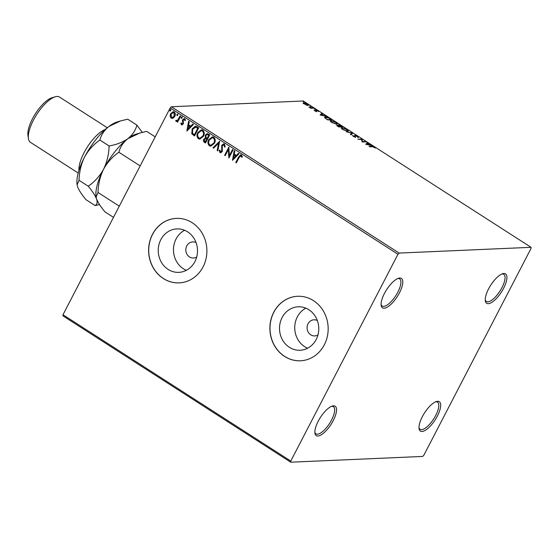 <?xml version="1.0" encoding="UTF-8"?>
<svg xmlns="http://www.w3.org/2000/svg" width="559" height="559" viewBox="0 0 559 559"><rect width="100%" height="100%" fill="white"/><g stroke="black" fill="none" stroke-linecap="round" stroke-linejoin="round"><path stroke-width="0.84" d="M399.475 292.804A17.49 6.352 122.7 0 0 398.574 278.242A17.49 6.352 122.7 0 0 384.431 293.454A17.49 6.352 122.7 0 0 381.168 305.34A17.49 6.352 122.7 0 0 388.274 306.521A17.49 6.352 122.7 0 0 399.475 292.804M397.749 278.543A16.141 5.863 -57.3 0 1 399.622 278.871A16.141 5.863 -57.3 0 1 397.84 292.147A16.141 5.863 -57.3 0 1 382.174 306.032A16.141 5.863 -57.3 0 1 381.098 304.466M333.227 420.599A17.49 6.352 122.7 0 0 332.326 406.044A17.49 6.352 122.7 0 0 318.183 421.255A17.49 6.352 122.7 0 0 314.92 433.141A17.49 6.352 122.7 0 0 322.026 434.315A17.49 6.352 122.7 0 0 333.227 420.599M331.501 406.344A16.141 5.863 -57.3 0 1 333.374 406.673A16.141 5.863 -57.3 0 1 331.592 419.949A16.141 5.863 -57.3 0 1 315.926 433.833A16.141 5.863 -57.3 0 1 314.85 432.261M437.362 416.057A17.49 6.352 122.7 0 0 436.467 401.495A17.49 6.352 122.7 0 0 422.325 416.714A17.49 6.352 122.7 0 0 419.054 428.592A17.49 6.352 122.7 0 0 426.161 429.773A17.49 6.352 122.7 0 0 437.362 416.057M435.636 401.802A16.141 5.863 -57.3 0 1 437.508 402.124A16.141 5.863 -57.3 0 1 435.734 415.4A16.141 5.863 -57.3 0 1 420.061 429.284A16.141 5.863 -57.3 0 1 418.991 427.719M503.61 288.255A17.49 6.352 122.7 0 0 502.709 273.7A17.49 6.352 122.7 0 0 488.566 288.912A17.49 6.352 122.7 0 0 485.303 300.798A17.49 6.352 122.7 0 0 492.409 301.972A17.49 6.352 122.7 0 0 503.61 288.255M501.884 274.001A16.141 5.863 -57.3 0 1 503.757 274.322A16.141 5.863 -57.3 0 1 501.975 287.606A16.141 5.863 -57.3 0 1 486.309 301.49A16.141 5.863 -57.3 0 1 485.233 299.917M196.062 242.62A8.071 7.281 -92.5 0 0 192.75 241.9A8.071 7.281 -92.5 0 0 186.776 245.897A8.071 7.281 -92.5 0 0 186.888 254.121A8.071 7.281 -92.5 0 0 193.456 258.027A8.071 7.281 -92.5 0 0 196.691 257.021M160.824 239.678A21.752 19.635 -92.5 0 0 161.132 261.829A21.752 19.635 -92.5 0 0 178.824 272.359A21.752 19.635 -92.5 0 0 194.923 261.584A21.752 19.635 -92.5 0 0 194.616 239.427A21.752 19.635 -92.5 0 0 176.923 228.897A21.752 19.635 -92.5 0 0 160.824 239.678M184.617 230.273A21.752 19.635 -92.5 0 0 176.05 239.007A21.752 19.635 -92.5 0 0 186.364 270.318M282.085 317.575A21.752 19.635 -92.5 0 0 282.4 339.732A21.752 19.635 -92.5 0 0 300.085 350.255A21.752 19.635 -92.5 0 0 316.191 339.481A21.752 19.635 -92.5 0 0 315.877 317.323A21.752 19.635 -92.5 0 0 298.192 306.8A21.752 19.635 -92.5 0 0 282.085 317.575M305.878 308.17A21.752 19.635 -92.5 0 0 297.318 316.911A21.752 19.635 -92.5 0 0 307.625 348.222M273.714 312.278A32.282 29.138 -92.5 0 0 274.176 345.162A32.282 29.138 -92.5 0 0 300.435 360.786A32.282 29.138 -92.5 0 0 324.332 344.791A32.282 29.138 -92.5 0 0 323.871 311.908A32.282 29.138 -92.5 0 0 297.619 296.284A32.282 29.138 -92.5 0 0 273.714 312.278M297.674 296.277A32.282 29.138 -92.5 0 0 273.833 312.271A32.282 29.138 -92.5 0 0 274.28 345.127A32.282 29.138 -92.5 0 0 300.49 360.779M152.453 234.375A32.282 29.138 -92.5 0 0 152.914 267.258A32.282 29.138 -92.5 0 0 179.166 282.882A32.282 29.138 -92.5 0 0 203.064 266.888A32.282 29.138 -92.5 0 0 202.603 234.004A32.282 29.138 -92.5 0 0 176.351 218.38A32.282 29.138 -92.5 0 0 152.453 234.375M176.406 218.38A32.282 29.138 -92.5 0 0 152.565 234.375A32.282 29.138 -92.5 0 0 153.012 267.23A32.282 29.138 -92.5 0 0 179.222 282.882M317.33 320.524A8.071 7.281 -92.5 0 0 314.011 319.797A8.071 7.281 -92.5 0 0 308.037 323.801A8.071 7.281 -92.5 0 0 308.156 332.018A8.071 7.281 -92.5 0 0 314.717 335.924A8.071 7.281 -92.5 0 0 317.959 334.918M290.743 462.195L422.646 456.437L423.827 455.257L531.029 248.448L531.05 247.316L399.147 253.073L397.966 254.261L290.771 461.063L290.743 462.195L62.978 315.884L62.999 314.745L290.771 461.063M173.136 118.131L171.096 118.131L170.076 116.167L170.621 113.701L173.213 111.674L174.282 111.982C175.505 113.232 175.673 114.7 174.778 116.377L173.136 118.131M176.448 120.597L177.916 119.836L180.096 115.853L180.669 116.216L177.587 122.162L177.021 121.799L177.469 120.919L175.973 121.268L175.652 120.786L176.246 120.325L176.854 120.653M176.448 121.387L175.652 120.786M181.808 124.042L182.772 123.595L182.919 122.966L182.381 120.695L182.667 119.654L184.756 118.704L185.511 120.262L184.896 120.604L184.442 119.479L183.254 119.989L183.359 123.93L181.465 124.79L180.809 123.246L181.409 122.945L182.199 124.098M184.135 118.529L184.756 118.704M185.127 120.59L184.197 119.381M182.038 124.957L181.465 124.79L180.809 123.246M197.027 126.725L198.738 127.829L194.525 135.963L191.8 133.825L192.142 128.877L195.343 126.152L197.027 126.725M209.716 134.88L205.502 143.013L204.461 142.342C203.371 141.56 203.148 140.526 203.804 139.233L205.391 137.947L205.307 135.124L207.242 133.636L209.716 134.88M219.652 141.266L217.807 150.916L217.185 150.518L218.59 143.195L213.594 148.212L212.979 147.814L219.652 141.266M232.523 149.532L233.096 149.896L228.876 158.029L228.331 149.595L225.186 155.661L224.62 155.29L228.834 147.164L229.386 155.584L232.523 149.532M241.984 157.254L241.034 155.828L239.161 157.421L236.352 162.83L235.786 162.466L238.63 156.974L240.719 154.773L241.46 154.99L242.368 156.827L241.754 157.268L240.775 155.737M397.966 254.261L170.195 107.943L62.999 314.745M232.474 160.342L234.228 150.623L234.85 151.021L234.256 154.116L236.324 155.451L238.434 153.327L239.056 153.725L232.474 160.342M224.739 147.01L224.285 144.914L222.307 145.64L222.279 151.538L220.679 152.775L219.973 152.586L219.261 150.294L219.966 150.078L220.414 151.762L221.692 151.209L221.748 145.263L223.642 143.838L224.445 144.061L225.179 146.905L224.508 147.024L224.054 144.921L223.593 144.774M220.414 151.762L220.938 151.859M214.446 143.286L210.792 146.165L209.408 145.801C207.71 144.04 207.494 142 208.745 139.68L212.385 136.829L213.79 137.221C215.453 138.967 215.669 140.987 214.446 143.286M203.469 136.235L199.815 139.114L198.431 138.744C196.733 136.99 196.516 134.95 197.767 132.63L201.408 129.779L202.812 130.17C204.475 131.917 204.692 133.936 203.469 136.235M186.86 131.037L188.614 121.324L189.235 121.722L188.642 124.818L190.717 126.145L192.827 124.028L193.442 124.426L186.86 131.037M182.164 117.949L181.34 118.319L181.221 117.341L182.045 116.964L182.164 117.949M181.591 118.389L181.221 117.341M177.811 115.147L176.986 115.524L176.868 114.539L177.692 114.169L177.811 115.147M177.238 115.594L176.868 114.539M170.719 110.591L169.894 110.962L169.768 109.983L170.593 109.606L170.719 110.591M170.139 111.031L169.768 109.983M306.353 105.099L303.285 103.129L303.789 102.73L307.394 104.002C308.617 104.91 308.806 105.378 307.953 105.406L306.353 105.099M303.285 103.129L303.789 102.73L303.544 103.191L303.984 103.219M308.428 105.218L307.953 105.406M313.774 108.139L310.818 108.264L308.875 106.986L313.774 108.139M314.696 110.794L314.025 110.074L315.975 111.094L315.814 109.997L318.63 111.493L316.394 110.361L316.555 111.458L314.696 110.794M316.394 110.361L316.045 110.857M330.138 118.648L331.85 119.745L327.805 119.926L325.072 118.075L324.59 117.187L325.338 116.915C326.421 116.81 328.021 117.39 330.138 118.648L330.027 118.857M342.828 126.802L338.782 126.977L337.035 125.167L338.593 125.579L338.461 124.783L342.828 126.802M336.707 125.293L337.035 125.167L336.811 125.607M352.764 133.182L351.08 134.88L350.465 134.481L351.737 133.196L346.252 131.777L352.764 133.182M365.635 141.448L366.201 141.818L362.155 141.993L361.484 139.491L357.893 139.254L361.946 139.079L362.623 141.581L365.635 141.448L365.425 141.846M372.322 146.675L369.632 146.793L369.059 146.43L371.798 146.311L374.565 147.115L375.494 148.03L372.322 146.675M531.05 247.316L303.285 100.997L171.375 106.755L399.147 253.073M365.747 144.299L367.34 142.545L367.955 142.943L367.417 143.488L372.161 145.647L365.747 144.299M357.55 136.186L358.326 137.29L355.454 135.599L355.517 137.151L353.253 136.347L352.512 135.404L354.93 136.787L354.895 135.229L357.432 136.417M355.454 135.599L355.007 136.2L355.601 137.402M354.797 137.046L355.112 136.543M354.56 135.383L355.224 135.76M347.635 131.267L342.688 129.555L341.242 127.878L341.94 127.62L346.894 129.346L348.306 131.009L347.635 131.267M336.658 124.21L331.711 122.505L330.264 120.828L330.963 120.562L335.917 122.288L337.329 123.958L336.658 124.21M320.139 115L321.725 113.246L322.34 113.638L321.802 114.183L323.878 115.517L326.554 116.342L320.139 115M315.29 109.305L314.34 108.698L315.01 109.257M310.937 106.51L309.986 105.903L310.657 106.462M303.837 101.948L302.894 101.34L303.558 101.906M170.195 107.943L171.375 106.755M365.803 144.313L367.34 142.545M367.095 143.006L367.584 143.321M367.242 143.656L366.683 144.229L368.835 144.676L367.242 143.656M361.498 139.554L361.946 139.079M361.701 139.547L362.071 139.163M361.834 139.624L362.365 141.979M362.414 141.979L362.623 141.581M357.306 136.648L358.081 137.752M352.953 136.137L353.204 135.676M350.598 134.565L351.737 133.196M351.625 133.419L352.373 133.573M341.235 128.165L341.94 127.62M341.696 128.081L342.052 128.088M347.642 130.554L348.082 131.19M347.279 131.26L347.614 130.694L347.062 130.897C348.012 130.876 347.824 130.366 346.503 129.374L342.506 127.983L341.682 128.794M342.506 127.983C341.549 128.004 341.738 128.521 343.072 129.52L347.062 130.897L346.901 131.218M336.839 125.635L337.356 125.698M338.251 125.244L338.775 125.3M339.068 126.006L340.054 126.334L340.005 126.921M338.789 125.614L338.957 126.215M337.929 126.432L339.634 126.348L337.615 125.537L337.168 126.068M337.615 125.537L338.034 126.215M339.718 126.935L339.921 126.537M340.054 126.334L341.842 126.453L339.027 125.146L339.194 125.754L339.027 125.146M340.131 126.914L340.34 126.516M341.64 126.851L341.842 126.453M330.257 121.107L330.963 120.562M330.718 121.03L331.075 121.037M336.665 123.504L337.105 124.14M336.301 124.21L336.637 123.644L336.085 123.846C337.035 123.825 336.846 123.315 335.526 122.323L331.529 120.933L330.704 121.743M331.529 120.933C330.572 120.954 330.76 121.464 332.095 122.47L336.085 123.846L335.924 124.168M324.583 117.467L325.338 116.915M327.539 119.759L330.865 119.402L328.636 118.04L325.904 117.278L325.045 118.047M330.662 119.801L330.865 119.402M325.624 118.501L327.651 119.542M325.904 117.278L325.757 118.249M320.188 115.014L321.725 113.246M321.481 113.708L321.97 114.022M321.628 114.357L321.069 114.93L323.221 115.378L321.628 114.357M315.716 110.465L316.184 110.549M316.156 110.822L316.303 111.325L316.548 110.864M316.303 111.325L316.59 111.786M310.874 108.264L311.111 107.803M313.005 108.173L313.208 107.775M303.048 103.597L303.544 103.191M307.757 104.903L308.17 105.378M307.506 105.385L307.764 104.889L307.387 105.043L307.031 104.016L304.355 103.094L303.733 103.708M304.355 103.094L304.69 104.121L307.233 105.337M236.415 162.711L235.786 162.466M236.017 162.459L238.861 156.967L240.831 154.773M241.264 155.821L240.894 155.723M232.628 160.188L234.431 150.755M238.574 153.418L236.324 155.451M233.445 158.351L235.884 156.115L234.067 155.109L233.445 158.351L235.653 156.129L234.067 155.109M228.98 157.827L228.331 149.595M225.249 155.542L224.62 155.29M224.851 155.283L228.966 147.338M232.698 149.637L229.386 155.584M224.285 144.914L223.712 144.76M220.798 152.768L219.973 152.586M220.204 152.579L219.261 150.294M219.491 150.287L219.966 150.14M220.644 151.748L221.692 151.209M221.923 151.196L221.895 149.938M222.126 149.924L221.616 148.673M221.846 148.666L221.748 145.263M221.979 145.249L223.761 143.838M217.835 150.776L217.185 150.518M217.416 150.511L218.59 143.195M213.692 148.114L212.979 147.814M213.21 147.807L219.638 141.343M210.911 146.158L209.408 145.801M209.639 145.787C207.941 144.033 207.724 141.993 208.975 139.673L208.745 139.68M208.975 139.673L212.497 136.829M211.029 145.228L214.104 142.915C215.089 141.085 214.929 139.464 213.608 138.059L212.35 137.752M209.311 140.043C208.318 141.888 208.486 143.523 209.814 144.949L210.911 145.235L213.873 142.929C214.859 141.092 214.698 139.47 213.377 138.066L212.245 137.752L209.311 140.043M205.565 142.894L204.692 142.335C203.602 141.546 203.378 140.512 204.035 139.226L203.804 139.233M204.035 139.226L205.391 137.947M205.621 137.94L205.307 135.124M205.537 135.11L207.361 133.636M208.304 134.922L207.089 134.558L205.873 135.488L206.012 137.514L207.151 138.373L208.947 135.341L207.2 134.565M206.662 139.009L205.516 138.681L204.377 139.582L204.783 141.434L205.37 141.811L206.949 139.198L205.635 138.681M206.949 139.198L206.432 139.023M205.37 141.811L206.718 139.205M208.947 135.341L208.067 134.936M207.151 138.373L208.717 135.348M199.933 139.107L198.431 138.744M198.662 138.737C196.964 136.983 196.747 134.943 197.998 132.616L197.767 132.63M197.998 132.616L201.519 129.779M200.052 138.178L203.127 135.865C204.112 134.034 203.951 132.413 202.631 131.002L201.373 130.701M198.333 132.993C197.341 134.838 197.509 136.473 198.836 137.898L199.933 138.185L202.896 135.872C203.881 134.041 203.721 132.42 202.4 131.016L201.268 130.701L198.333 132.993M194.588 135.844L191.8 133.825M192.037 133.811L192.142 128.877M192.373 128.863L195.461 126.152M195.734 127.131L192.708 129.241L192.499 133.245L194.392 134.761L197.97 128.29L195.322 127.124M194.392 134.761L197.739 128.297L195.44 127.117M187.013 130.883L188.823 121.457M192.96 124.112L190.717 126.145M187.831 129.045L190.27 126.816L188.453 125.803L187.831 129.045L190.039 126.823L188.453 125.803M181.039 123.232L181.416 123.05M182.038 124.028L182.772 123.595M183.003 123.581L182.919 122.966M183.149 122.959L182.381 120.695M182.611 120.681L182.667 119.654M182.898 119.647L184.246 118.529M184.673 119.465L184.309 119.367M182.15 124.943L181.696 124.783M181.451 117.327L182.276 116.957M177.65 122.044L177.021 121.799M177.252 121.785L177.469 120.919M176.567 121.373L176.211 121.254M175.882 120.772L176.316 120.444M176.679 120.583L177.916 119.836M178.146 119.822L180.271 115.965M177.098 114.532L177.923 114.162M172.263 118.417L171.096 118.131M171.327 118.124L170.076 116.167M170.306 116.16L170.621 113.701M170.851 113.694L173.332 111.674M172.312 117.586L174.45 115.999L174.135 112.701L173.262 112.506M171.187 114.064L171.473 117.404L172.193 117.6L174.219 116.006L173.905 112.708L173.15 112.506L171.187 114.064M169.999 109.976L170.823 109.599M78.952 170.432A26.902 9.769 -57.3 0 1 84.039 152.726A26.902 9.769 -57.3 0 1 105.246 129.499M28.397 138.492L27.95 135.257A24.212 8.79 -57.3 0 1 32.471 118.801A24.212 8.79 -57.3 0 1 52.05 97.734L55.18 96.805A26.902 9.769 122.7 0 0 33.421 120.206A26.902 9.769 122.7 0 0 28.397 138.492A26.902 9.769 122.7 0 0 30.452 142.335L78.204 173.017M107.286 127.745L59.534 97.07A26.902 9.769 122.7 0 0 55.18 96.805M113.484 217.353L104.945 211.868C100.809 206.886 98.028 202.61 96.588 199.039L96.085 197.054L98.021 192.499C98.23 184.211 100.075 176.455 103.562 169.23C107.44 162.25 112.548 156.59 118.885 152.251C120.15 147.038 123.148 142.51 127.885 138.667L139.687 133.077L146.668 131.372L155.206 136.857M118.885 152.251L140.148 165.911M98.021 192.499L119.284 206.159M96.078 197.054L96.022 196.656A40.353 14.653 -57.3 0 1 103.562 169.23A40.353 14.653 -57.3 0 1 127.885 138.667A40.353 14.653 -57.3 0 1 136.2 134.125L139.387 133.168M142.293 132.357L136.885 125.083C135.613 130.303 132.616 134.831 127.885 138.667C122.819 142.217 116.552 144.648 109.096 145.969C108.893 154.256 107.048 162.012 103.562 169.23C99.677 176.225 94.569 181.885 88.231 186.21C92.375 191.192 95.156 195.468 96.588 199.039C97.622 202.323 97.14 204.503 95.163 205.579L99.537 204.594M95.163 205.579L85.967 199.675C81.831 194.693 79.043 190.416 77.61 186.846L77.044 184.463A40.353 14.653 -57.3 0 1 84.577 157.037A40.353 14.653 -57.3 0 1 108.9 126.474A40.353 14.653 -57.3 0 1 117.215 121.932L120.409 120.975M77.1 184.861L79.043 180.305C79.245 172.018 81.09 164.262 84.577 157.037C88.462 150.05 93.57 144.39 99.9 140.057C101.172 134.845 104.17 130.317 108.9 126.474L120.702 120.884L127.69 119.179L136.885 125.083M99.9 140.057L109.096 145.969M79.043 180.305L88.231 186.21M371.588 146.71L371.798 146.311M355.3 136.829L355.538 136.368M312.006 108.215L312.215 107.817M355.258 135.683L355.021 136.144M355.126 136.71L354.888 137.172M338.817 125.23L338.579 125.691M316.101 111.038L315.856 111.507M316.254 110.416L316.01 110.878"/></g></svg>

